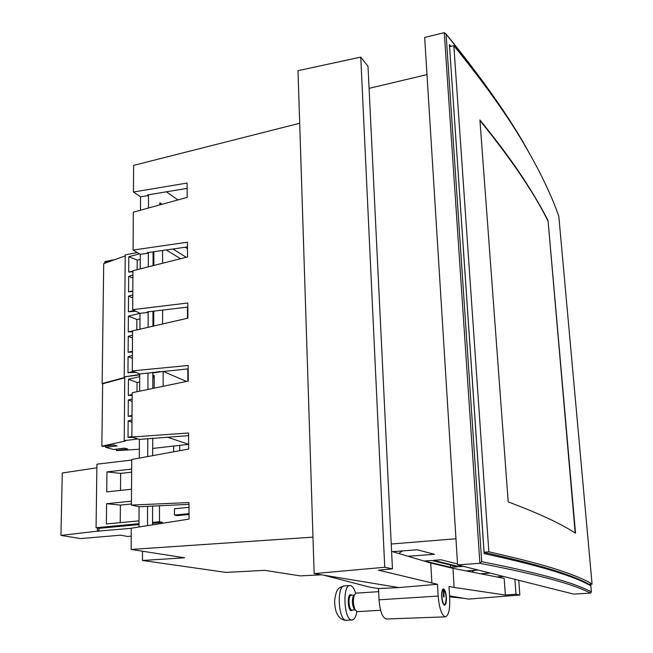 <?xml version="1.0" encoding="UTF-8"?>
<svg xmlns="http://www.w3.org/2000/svg" width="653" height="653" viewBox="0 0 653 653"><rect width="100%" height="100%" fill="white"/><g stroke="black" fill="none" stroke-linecap="round" stroke-linejoin="round"><path stroke-width="0.98" d="M449.623 46.665L453.835 45.653C484.11 82.988 507.324 115.467 523.461 143.072C539.745 170.751 551.532 195.19 558.829 216.396L592.067 584.125L589.104 584.313M526.889 183.942C535.223 197.018 542.276 209.238 548.047 220.616L575.513 533.207C570.093 529.673 563.319 525.869 555.181 521.804C543.459 515.911 527.795 509.267 508.197 501.888L479.914 120.005C499.194 143.652 514.85 164.964 526.889 183.942M484.085 552.193L488.852 551.834C520.245 558.87 543.704 564.992 559.229 570.2C574.966 575.432 585.904 580.068 592.067 584.125M392.616 551.671L417.251 549.761L434.425 554.291L408.101 556.283M466.054 570.902L478.184 570.061M490.256 573.105L480.632 573.758M503.741 576.493L496.917 576.95M391.237 544.014L455.957 538.766M457.484 566.804L431.739 560.454L424.393 560.992L450.554 567.294L457.484 566.804M457.533 563.988L440.963 559.776L433.576 560.323L459.222 566.682L463.532 566.371M426.989 74.613L369.076 88.359M450.423 565.057L450.554 567.294M459.132 565.269L459.222 566.682M453.835 45.653L488.852 551.834M575.195 533.003L548.047 220.616M547.777 220.665C534.301 193.223 511.699 159.838 479.955 120.519M96.881 467.826L62.272 472.992L60.933 535.419L97.428 531.167L97.477 527.999L96.048 527.746L96.93 464.161L131.726 460.063M131.237 536.146L127.808 536.456L120.536 535.191L80.597 538.57L60.933 535.419M159.487 505.634L159.479 521.747L162.475 522.359L162.271 523.322M189.035 513.658L174.473 515.062L177.012 515.617L189.035 514.466M174.473 515.062L174.457 508.76L188.995 507.324M131.286 528.301L97.428 531.167M97.477 527.999L99.248 528.318L98.497 531.354M96.048 527.746L138.999 523.682M152.565 522.4L159.479 521.747M131.539 489.228L106.741 491.889L106.97 471.907L131.669 469.074M139.007 520.849L106.357 523.975L106.602 503.716L131.465 501.153M99.248 528.318L138.991 524.571M152.557 523.29L162.475 522.359M131.645 472.143L120.658 473.392L106.97 471.907M120.658 473.392L120.511 490.411M131.441 503.977L120.381 505.104L106.602 503.716M120.381 505.104L120.225 522.645M187.868 381.156L187.795 368.912M187.501 318.248L187.444 307.122M180.546 258.719L166.295 249.952M162.581 250.483L162.581 263.257M162.597 310.085L162.597 323.986M125.213 255.886L103.705 263.641L102.146 383.556L102.692 383.76M137.301 252.54L125.221 254.866L124.225 376.871L139.718 374.569M159.805 371.581L152.851 372.618M139.709 374.871L124.225 376.871M124.747 377.475L102.146 383.556M135.759 372.324L127.964 372.732L128.078 356.677L132.404 355.51M132.42 352.057L128.11 352.236L128.233 336.328L132.535 335.128M152.965 311.865L153.757 311.84L153.733 326.027M132.551 331.716L128.266 331.928L128.38 316.158L139.995 313.318M135.84 311.236L128.412 311.799L128.527 296.168L132.788 294.927M132.812 291.565L128.559 291.842L128.674 276.35L132.918 275.093M153.08 251.96L153.863 251.911L153.839 265.469M132.943 271.762L128.706 272.072L128.821 256.719L139.522 253.837M105.084 261.592L104.815 263.241M127.964 372.732L133.465 371.377M132.379 358.317L128.078 356.677M128.11 352.236L132.428 351.208M132.51 337.976L128.233 336.328M128.266 331.928L132.559 330.94M152.965 313.758L153.757 311.84M139.979 318.95L136.861 319.48L128.38 316.158M136.861 319.48L136.804 329.928M128.412 311.799L134.322 310.485M132.771 297.85L128.527 296.168M128.559 291.842L132.812 290.936M132.902 278.047L128.674 276.35M128.706 272.072L132.943 271.191M153.08 253.944L153.863 251.911M140.264 259.535L137.187 260.123L128.821 256.719M137.187 260.123L137.138 269.689M124.739 377.842L102.652 383.768L101.844 446.203L125.376 441.012L124.233 440.661L137.963 438.947M186.489 381.442L163.152 371.394L152.851 372.92M163.16 386.282L163.152 371.394M124.747 377.083L124.233 440.661M132.992 437.371L128.021 437.428L128.143 420.907L131.988 419.936M132.012 416.288L128.176 416.345L128.29 399.971L132.118 398.983M152.843 375.459L154.19 375.434L154.173 388.151M132.143 395.367L128.323 395.449L128.445 379.23L139.701 376.691M167.16 437.118L188.627 444.285M188.627 444.35L152.704 448.44M139.358 449.24L116.944 450.611L115.883 449.231M105.182 446.072L105.672 447.321L113.467 449.501M101.844 446.203L102.692 446.358M102.456 446.383L113.989 444.954L117.165 445.901L105.672 447.321M113.247 449.533L124.65 448.129L127.727 449.052L116.356 450.439M128.021 437.428L131.882 436.375M131.971 422.303L128.143 420.907M128.176 416.345L132.012 415.332M132.102 401.383L128.29 399.971M128.323 395.449L132.151 394.469M152.843 378.446L154.19 375.434M139.677 382.07L137.048 382.454L128.445 379.23M137.048 382.454L136.999 391.718M352.653 610.057L351.183 610.686C347.42 609.796 347.274 593.063 351.028 594.785L351.722 595.267M378.675 591.675L356.13 593.128L354.35 594.932C352.857 600.074 353.175 605.111 355.314 610.057L357.313 611.649L380.593 610.286M356.848 611.583C355.926 616.865 354.342 619.681 352.098 620.024L351.273 619.917C343.731 618.522 342.49 584.966 349.935 585.521L350.939 585.676C352.816 586.492 354.399 589.014 355.681 593.25M354.269 595.152L353.134 596.532C351.934 600.638 352.187 604.67 353.893 608.612L355.077 609.82M442.685 589.349L443.297 589.683L443.55 596.809L444.024 597.013L443.762 589.724L442.799 589.21M443.762 589.724L444.056 589.92C446.399 594.499 446.766 599.209 445.158 604.049C442.53 607.47 440.302 590.271 443.297 589.683M443.542 588.916C444.995 589.692 445.942 592.516 446.374 597.389C446.53 601.993 445.95 604.572 444.644 605.135L444.497 605.135C443.036 604.417 442.081 601.584 441.64 596.63C441.493 592.002 442.073 589.43 443.387 588.908L443.542 588.916M298.005 70.687L314.15 573.587L384.748 567.277L360.758 57.097L298.005 70.687M314.15 573.587L398.918 587.578L437.477 584.272L378.389 570.159L392.445 568.861L384.748 567.277M360.758 57.097L368.006 66.386L392.445 568.861M431.894 583.211L430.751 563.025L391.596 551.369M437.477 584.272L438.163 596.075C439.322 608.637 441.738 615.567 445.411 616.848C448.66 615.567 450.088 609.257 449.705 597.919L449.011 586.459L454.129 587.431L452.962 568.339L430.751 563.025M398.918 587.578L378.536 588.557L379.042 599.805C380.013 611.469 382.454 617.86 386.38 618.995L445.411 616.848M323.659 575.154L370.047 587.235L378.536 588.557M452.962 568.339L504.165 578.37L505.373 595.046L454.129 587.431M449.582 595.936L468.732 599.095L519.853 595.014L516.001 594.222L505.373 595.046M516.001 594.222L514.89 579.301M519.853 595.014L518.751 580.272M449.639 596.85L463.908 598.303M481.702 561.686L446.081 34.201L444.277 32.658L424.67 37.458L457.59 564.878L573.644 594.099L590.573 593.079L591.381 591.863C576.77 584.223 549.295 575.04 481.702 561.686L479.767 563.294C548.063 576.468 575.815 585.553 590.492 593.087M457.59 564.878L479.767 563.294M590.1 584.255L590.206 585.439C575.579 577.342 548.479 567.612 484.118 553.597L484.061 552.707M484.126 552.862L449.427 44.616L450.864 46.363M590.206 585.439L589.161 584.353C574.477 576.207 547.459 566.445 484.102 552.438M162.026 204.291L159.83 202.805L159.83 204.895M185.289 247.242L187.484 248.646M153.08 251.838L153.055 265.665M152.965 311.236L152.941 326.214M152.851 372.251L152.818 388.429M152.729 438.122L152.688 455.639M152.598 505.936L152.557 524.857M186.252 257.282L172.955 249.005M166.36 191.811L177.926 199.94M187.133 188.374L147.578 194.921L148.5 195.549L140.566 196.782L140.501 210.193M148.46 208.013L148.5 195.549M187.476 246.932L147.39 252.654L148.329 253.209L140.289 254.286L140.224 268.905M148.288 266.873L148.329 253.209M187.827 307.073L147.203 311.922L148.149 312.412L140.011 313.326L139.93 329.21M148.1 327.324L148.149 312.412M188.186 368.872L139.718 373.957L139.636 391.171M147.921 389.449L147.97 373.214M188.578 435.624L139.399 439.404L139.309 458.088M147.717 456.553L147.766 438.857M188.978 504.361L139.081 506.761L138.983 527.004M147.513 525.657L147.57 506.418M179.755 450.684L179.73 445.428M140.566 196.782L133.449 192.023L187.101 183.044L187.182 197.402L133.326 212.16L133.081 250.066L187.444 242.206L187.533 256.956L132.943 270.742L132.698 309.669L187.803 303L187.893 318.158L132.559 330.908L132.298 370.896L188.17 365.484L188.26 381.074L132.159 392.722L131.873 437.012L188.562 432.996L188.66 449.052L131.726 459.483L131.433 505.079L188.97 502.549L189.068 519.094L131.286 528.212L131.147 549.442L312.983 537.141M139.081 506.761L131.433 505.079M139.399 439.404L131.873 437.012M139.718 373.957L132.298 370.896M140.011 313.326L132.698 309.669M140.289 254.286L133.081 250.066M173.674 451.794L173.657 446.162M142.509 551.214L142.468 560.462L184.619 557.801L131.147 549.442M133.449 192.023L133.628 165.372L299.694 123.27M474.388 570.322L471.76 572.02M142.468 560.462L226.011 572.403L264.816 570.347L300.323 575.897L321.603 574.82M402.558 550.903L398.673 553.475M108.724 261.829L104.643 262.612M354.228 595.103L351.192 595.299C348 595.087 348.531 609.371 351.738 610.041L355.167 609.91M346.457 620.334L344.155 620.138C337.936 618.309 334.752 611.828 334.63 600.703C335.52 593.814 336.85 589.798 338.629 588.655C339.152 587.724 341.054 586.802 344.327 585.896C336.817 585.349 338.017 618.84 345.625 620.236L352.098 620.024M379.042 599.805L438.163 596.075M444.277 32.658L479.89 563.278M446.081 34.201C481.824 78.368 508.409 115.989 525.828 147.072M590.696 584.215L591.381 591.863M484.118 553.597L449.427 44.616M114.699 259.674L104.888 261.559M114.055 444.971L102.578 446.399M124.707 448.154L113.353 449.542M353.893 608.612L355.314 610.057M353.134 596.532L354.35 594.932M444.717 604.36L443.991 604.882M349.935 585.521L344.327 585.896M528.448 151.602C510.924 119.45 483.391 80.139 445.852 33.678"/></g></svg>

